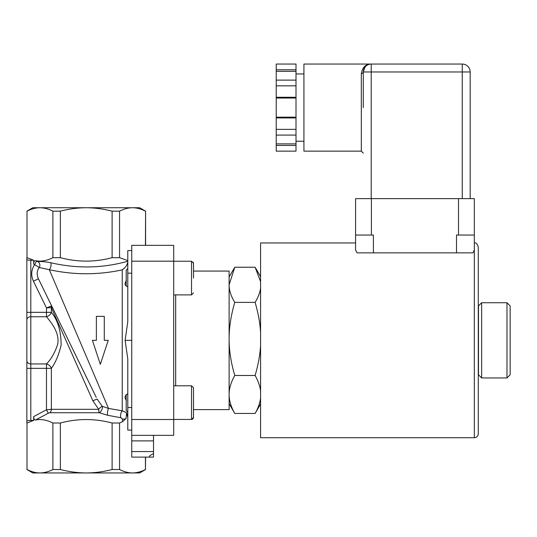 <?xml version="1.0" encoding="UTF-8"?>
<svg xmlns="http://www.w3.org/2000/svg" width="537" height="537" viewBox="0 0 537 537"><rect width="100%" height="100%" fill="white"/><g stroke="black" fill="none" stroke-linecap="round" stroke-linejoin="round"><path stroke-width="0.81" d="M296.008 80.114L296.008 71.32L276.219 71.32L276.219 80.114L296.008 80.114L296.008 98.029L276.219 98.029L276.219 117.167L296.008 117.167L296.008 117.939L276.219 117.939L276.219 117.167M276.219 71.32L276.219 64.057L296.008 64.057L296.008 71.32M296.008 145.426L296.008 151.139L276.219 151.139L276.219 143.876L296.008 143.876L296.008 145.426L276.219 145.426M276.219 117.939L276.219 143.876M276.219 98.029L276.219 80.114M276.219 97.257L296.008 97.257M276.219 85.826L296.008 85.826M276.219 135.082L296.008 135.082L296.008 117.939M276.219 129.37L296.008 129.37M296.008 135.082L296.008 143.876M296.008 98.029L296.008 117.167M276.219 69.77L296.008 69.77M363.301 107.595L363.301 71.971A1.98 1.551 -0 0 1 361.32 73.522L361.32 151.139L363.301 153.119M363.979 68.763A7.914 7.914 0 0 1 364.945 67.145L363.301 71.971C364.281 66.628 366.919 63.99 371.215 64.057C365.845 63.977 362.549 67.132 361.32 73.522M363.784 69.253A7.914 7.914 0 0 0 363.301 71.971A7.914 7.914 0 0 1 371.215 64.057L462.256 64.057A7.914 7.914 0 0 1 470.17 71.971A7.914 7.914 0 0 0 462.256 64.057L371.215 64.057L371.215 71.971L462.256 71.971L462.256 64.057M371.181 64.057L303.929 64.057L303.929 151.139L361.32 151.139M470.17 198.636L470.17 71.971L470.17 198.636M355.581 250.101L355.581 235.052L355.581 250.101L357.065 252.867L472.842 252.867L474.325 250.101L474.325 235.052L474.325 242.972C475.748 242.321 477.064 243.637 478.286 246.926L478.286 433.755L478.286 246.926M474.325 250.148L474.258 250.665M373.396 252.867L373.396 235.052L355.581 235.052L355.581 198.636L474.325 198.636L474.325 235.052L456.517 235.052L456.517 252.867M474.325 235.052L474.325 198.636M355.581 235.052L355.581 198.636M478.286 433.755C478.051 436.158 476.735 437.48 474.325 437.715L260.586 437.715L260.586 242.972L355.581 242.972M260.586 391.05C260.036 386.204 258.216 381.022 255.122 375.491C258.216 364.851 260.036 354.863 260.586 345.533M260.586 332.343C260.036 323.012 258.216 313.024 255.122 302.385L234.77 302.385C230.984 315.313 229.098 327.496 229.118 338.941C229.098 350.379 230.984 362.569 234.77 375.491C230.984 382.203 229.098 388.533 229.118 394.473C229.098 400.414 230.984 406.744 234.77 413.45L229.118 403.676M255.122 375.491L234.77 375.491M255.122 302.385C258.216 297.263 260.036 292.464 260.586 287.98M260.586 281.636L255.122 267.231L234.77 267.231L229.118 284.805C229.098 290.309 230.984 296.169 234.77 302.385M260.586 404.019L255.122 413.45C258.216 407.925 260.036 402.743 260.586 397.897M255.122 413.45L234.77 413.45M193.474 417.732L193.495 387.774L193.495 417.464L193.495 409.61L229.118 409.61L229.118 271.071L193.495 271.071M131.746 435.339L173.699 435.339L173.699 245.342L131.746 245.342L131.746 457.108L149.87 457.108L145.594 457.108L145.44 469.513C141.103 471.761 136.787 472.902 132.498 472.943L86.222 472.943C94.801 472.902 103.426 471.761 112.105 469.513L119.563 469.513C123.899 471.761 128.209 472.902 132.498 472.943L139.66 472.943L145.594 469.513M127.786 412.154L126.202 410.57L126.202 394.661L127.786 393.742M193.495 417.464L191.514 419.437L173.699 419.437M131.746 430.103L127.786 430.103L127.786 358.978L125.121 340.344L127.786 358.978M127.786 268.534L126.202 270.111L126.202 286.02L127.786 286.946M193.495 278.065L193.495 263.224L193.495 278.065M126.43 285.966C124.658 285.375 124.658 283.462 126.43 280.207L126.43 280.207M127.779 274.803L127.699 275.656M193.495 263.217L191.514 261.244L191.514 294.887L193.495 292.907M193.434 262.761L193.266 262.304M131.746 340.344L125.121 340.344L127.786 321.703L127.786 250.578L131.746 250.578M127.786 260.62L119.563 257.666L119.563 211.169L112.105 211.169L112.105 257.666C94.848 262.271 77.596 262.271 60.345 257.666L52.888 257.666C46.699 260.794 40.919 261.794 35.543 260.68C34.381 260.64 33.757 261.781 33.663 264.09L33.663 260.25L27.004 257.666L27.004 211.169L27.004 257.666M119.563 257.666L112.105 257.666M145.44 211.169C141.097 208.92 136.787 207.779 132.498 207.738L139.66 207.738L145.594 211.169L145.44 245.342M27.004 423.015L27.004 469.513L27.004 423.015L33.663 420.431L33.663 416.591C33.757 418.9 34.381 420.041 35.543 420.008C40.919 418.887 46.699 419.894 52.888 423.015L52.888 469.513L60.345 469.513L60.345 423.015L52.888 423.015M27.004 469.513C31.347 471.761 35.657 472.902 39.946 472.943C44.235 472.902 48.552 471.761 52.888 469.513M153.515 453.611L153.515 457.108L149.87 457.108C148.756 456.497 149.971 455.329 153.515 453.611L153.515 435.339M145.594 457.108L131.746 457.108M112.105 211.169C103.419 208.92 94.794 207.779 86.222 207.738L132.498 207.738C128.215 207.779 123.906 208.92 119.563 211.169M26.85 423.015L26.85 421.136C27.072 420.686 28.387 420.444 30.81 420.431L33.663 420.431M30.005 260.244L33.663 260.25M28.528 260.136L29.079 260.19M127.786 261.244C102.587 268.312 76.885 268.802 50.693 262.721C44.383 261.586 40.134 261.257 37.952 261.734L36.476 261.183L34.63 264.613C31.206 269.916 30.81 275.454 33.448 281.22L46.484 307.943L51.008 306.09L46.484 307.943L46.484 316.743C51.398 322.717 60.03 333.175 57.6 344.499C54.861 352.735 51.156 359.219 46.484 363.938A5.545 4.048 -144.8 0 1 51.364 368.342C55.465 362.743 58.714 355.051 61.117 345.271C61.09 331.121 57.835 320.146 51.364 312.339A5.545 4.048 -35.2 0 1 46.484 316.743L30.81 316.743L30.81 260.25C28.387 260.237 27.072 260.002 26.85 259.546L26.85 257.666M33.663 264.09L39.167 267.493L49.303 269.681C73.549 275.038 97.868 275.105 122.255 269.863M33.448 281.22L38.429 278.79C36.583 274.756 36.831 270.984 39.167 267.493C36.831 270.984 36.583 274.756 38.429 278.79L96.23 397.299M26.85 259.546L26.85 421.122M30.005 420.444L29.099 420.491M30.81 420.431L30.81 363.938A3.96 3.148 0 0 1 26.85 360.79L26.85 319.891A3.96 3.148 0 0 1 30.81 316.743L30.81 363.938L46.484 363.938L46.484 409.798L48.256 413.228L49.619 412.731L99.332 412.731L107.595 415.255L120.879 417.766L122.456 418.914L122.564 421.652L126.074 418.491L126.598 412.738L122.241 410.818L108.514 408.429L49.303 269.681L39.167 267.493A3.96 3.732 -95.6 0 0 37.952 261.734M107.595 415.255A3.96 0.926 -81.8 0 1 107.575 411.852A3.96 0.926 -81.8 0 1 108.514 408.429L102.245 406.308L97.083 399.045L92.861 400.783L98.707 409.308A3.96 1.249 -90 0 0 99.332 412.731A3.96 1.9 117.5 0 0 101.829 409.791A3.96 1.9 117.5 0 0 102.245 406.308A3.96 0.953 131.9 0 0 98.707 409.308L51.364 409.308L46.484 409.798L33.663 416.591M35.543 420.001L48.256 413.228M60.345 423.015C77.596 418.41 94.848 418.41 112.105 423.015L112.105 469.513M119.563 469.513L119.563 423.015L112.105 423.015M119.563 423.015L122.564 421.652M51.74 308.037A3.96 2.43 -26 0 0 51.847 306.298L51.008 306.09A3.96 3.464 -103 0 1 51.364 307.62L92.861 400.783M46.484 307.943L51.364 307.62L51.364 312.339L26.85 312.339M122.456 418.914A3.96 3.652 180 0 0 126.074 418.491M120.879 417.766A3.96 1.524 102.3 0 1 120.704 414.228A3.96 1.524 102.3 0 1 122.241 410.818L126.598 412.738L127.786 417.531M122.261 269.856L124.483 268.077M36.476 261.183L35.543 260.68M50.693 262.721A3.96 1.571 -77.4 0 1 50.881 266.265A3.96 1.571 -77.4 0 1 49.303 269.681M127.786 261.908C127.148 265.251 125.302 267.903 122.241 269.869L122.241 410.818M108.246 340.344L104.285 340.344L104.285 316.36L96.371 316.36L96.371 340.344L92.411 340.344L100.325 364.321L108.246 340.344M26.85 211.169L32.791 207.738L86.222 207.738C77.657 207.779 69.031 208.92 60.345 211.169L52.888 211.169C48.545 208.92 44.229 207.779 39.946 207.738C35.664 207.779 31.347 208.92 27.004 211.169M60.345 257.666L60.345 211.169M60.345 469.513C69.018 471.761 77.643 472.902 86.222 472.943L32.791 472.943L26.85 469.513M145.44 457.108L145.44 469.513M52.888 211.169L52.888 257.666M126.43 400.474C124.658 397.897 124.658 395.977 126.43 394.722M481.649 302.74L478.487 305.902L478.487 374.779L481.649 377.947L481.649 302.74L506.982 302.74L506.982 377.947L481.649 377.947M506.982 377.947L510.15 374.779L510.15 305.902L506.982 302.74M363.301 71.971L371.215 71.971L371.215 198.636M462.256 198.636L462.256 71.971L470.17 71.971M458.497 235.052L458.497 198.636M371.416 235.052L371.416 198.636M474.325 437.715L474.325 242.972M193.495 387.774L191.514 385.794L191.514 419.437L192.588 419.122M127.786 273.165L131.746 273.165M127.786 407.516L131.746 407.516M26.85 368.342L51.364 368.342L51.364 409.308A3.96 3.484 -90 0 1 49.619 412.731M173.699 261.177L131.746 261.177M173.699 419.504L131.746 419.504M131.746 440.884L153.515 440.884M153.515 451.57L131.746 451.57M175.68 294.887L175.68 385.794M303.929 73.952L296.008 73.952M303.929 141.244L296.008 141.244M366.617 65.527L367.234 65.131M363.864 69.011L365.079 66.971M260.586 276.669L255.646 268.117M229.118 277.011L234.246 268.117M192.83 418.934L193.286 418.343M191.514 385.794L173.699 385.794M191.514 261.244L173.699 261.244M191.514 294.887L173.699 294.887M145.594 211.169L145.594 245.342"/></g></svg>
